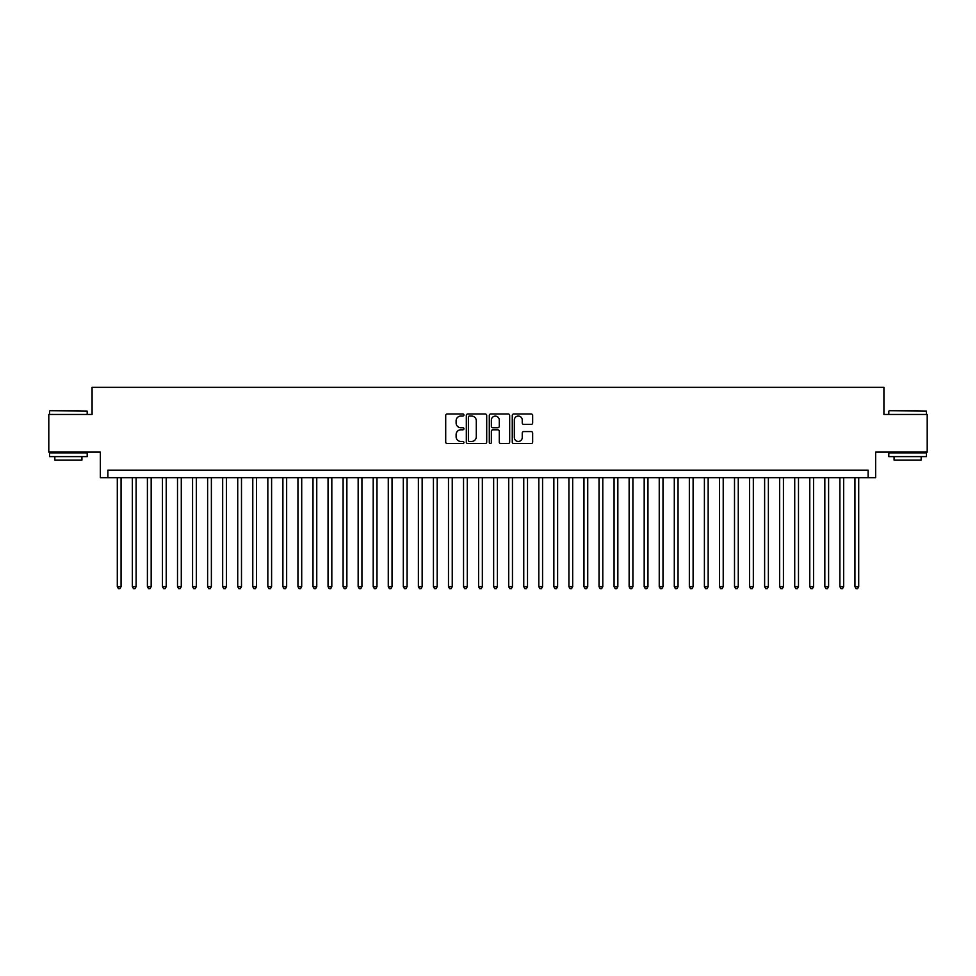 <?xml version="1.0" encoding="UTF-8"?>
<svg xmlns="http://www.w3.org/2000/svg" width="976" height="976" viewBox="0 0 976 976"><rect width="100%" height="100%" fill="white"/><g stroke="black" fill="none" stroke-linecap="round" stroke-linejoin="round"><path stroke-width="1.46" d="M463.917 415.02A1.037 1.037 0 0 0 462.88 413.983L447.179 413.983A1.476 1.476 0 0 0 445.703 415.459L445.703 442.067A1.476 1.476 0 0 0 447.179 443.543L462.88 443.543A1.037 1.037 0 0 0 463.917 442.506A1.037 1.037 0 0 0 462.88 441.469L460.843 441.469A4.734 4.734 0 0 1 456.121 436.748L456.121 434.527A4.734 4.734 0 0 1 460.843 429.794L462.88 429.794A1.037 1.037 0 0 0 463.917 428.757A1.037 1.037 0 0 0 462.88 427.732L460.843 427.732A4.734 4.734 0 0 1 456.121 422.998L456.121 420.778A4.734 4.734 0 0 1 460.843 416.057L462.88 416.057A1.037 1.037 0 0 0 463.917 415.02M531.188 424.401A1.476 1.476 0 0 0 532.664 422.925L532.664 415.459A1.476 1.476 0 0 0 531.188 413.983L513.742 413.983A1.476 1.476 0 0 0 512.266 415.459L512.266 442.067A1.476 1.476 0 0 0 513.742 443.543L531.188 443.543A1.476 1.476 0 0 0 532.664 442.067L532.664 433.051A1.476 1.476 0 0 0 531.188 431.575L523.722 431.575A1.476 1.476 0 0 0 522.245 433.051L522.245 437.516A3.953 3.953 0 0 1 518.293 441.469A3.953 3.953 0 0 1 514.34 437.516L514.34 420.009A3.953 3.953 0 0 1 518.293 416.057A3.953 3.953 0 0 1 522.245 420.009L522.245 422.925A1.476 1.476 0 0 0 523.722 424.401L531.188 424.401M868.115 477.691L875.643 477.691L875.643 452.095L927.2 452.095L927.2 414.458L883.914 414.458L883.914 387.362L92.086 387.362L92.086 414.458L48.8 414.458L48.8 452.095L100.357 452.095L100.357 477.691L868.115 477.691L868.115 470.164L107.885 470.164L107.885 477.691M486.707 415.459A1.476 1.476 0 0 0 485.231 413.983L467.797 413.983A1.476 1.476 0 0 0 466.321 415.459L466.321 442.067A1.476 1.476 0 0 0 467.797 443.543L485.231 443.543A1.476 1.476 0 0 0 486.707 442.067L486.707 415.459M490.769 413.983L508.203 413.983A1.476 1.476 0 0 1 509.679 415.459L509.679 442.067A1.476 1.476 0 0 1 508.203 443.543L500.749 443.543A1.476 1.476 0 0 1 499.273 442.067L499.273 431.27A1.476 1.476 0 0 0 497.784 429.794L492.843 429.794A1.476 1.476 0 0 0 491.367 431.27L491.367 442.506A1.037 1.037 0 0 1 490.33 443.543A1.037 1.037 0 0 1 489.293 442.506L489.293 415.459A1.476 1.476 0 0 1 490.769 413.983M469.419 416.057A1.037 1.037 0 0 0 468.382 417.094L468.382 440.432A1.037 1.037 0 0 0 469.419 441.469L471.567 441.469A4.734 4.734 0 0 0 476.288 436.748L476.288 420.778A4.734 4.734 0 0 0 471.567 416.057L469.419 416.057M499.273 420.083A3.953 3.953 0 0 0 495.32 416.13A3.953 3.953 0 0 0 491.367 420.083L491.367 426.256A1.476 1.476 0 0 0 492.843 427.732L497.784 427.732A1.476 1.476 0 0 0 499.273 426.256L499.273 420.083M117.291 477.691L117.291 586.674L121.061 586.674L121.061 477.691M121.061 586.674L119.926 588.638L118.425 588.638L117.291 586.674M50.008 410.701L87.193 411.152L50.008 410.701M68.369 456.609L49.556 456.609L49.556 452.852L87.193 452.852L87.193 456.609L68.369 456.609M81.923 456.609L81.923 460.074L54.827 460.074L54.827 456.609M889.258 410.701L926.444 411.152L889.258 410.701M907.631 456.609L888.807 456.609L888.807 452.852L926.444 452.852L926.444 456.609L907.631 456.609M921.173 456.609L921.173 460.074L894.077 460.074L894.077 456.609M132.346 477.691L132.346 586.674L136.115 586.674L136.115 477.691M136.115 586.674L134.981 588.638L133.48 588.638L132.346 586.674M147.4 477.691L147.4 586.674L151.17 586.674L151.17 477.691M151.17 586.674L150.036 588.638L148.535 588.638L147.4 586.674M162.455 477.691L162.455 586.674L166.225 586.674L166.225 477.691M166.225 586.674L165.09 588.638L163.59 588.638L162.455 586.674M177.51 477.691L177.51 586.674L181.28 586.674L181.28 477.691M181.28 586.674L180.145 588.638L178.645 588.638L177.51 586.674M192.565 477.691L192.565 586.674L196.335 586.674L196.335 477.691M196.335 586.674L195.2 588.638L193.699 588.638L192.565 586.674M207.62 477.691L207.62 586.674L211.377 586.674L211.377 477.691M211.377 586.674L210.255 588.638L208.754 588.638L207.62 586.674M222.674 477.691L222.674 586.674L226.432 586.674L226.432 477.691M226.432 586.674L225.31 588.638L223.797 588.638L222.674 586.674M237.729 477.691L237.729 586.674L241.487 586.674L241.487 477.691M241.487 586.674L240.364 588.638L238.852 588.638L237.729 586.674M252.784 477.691L252.784 586.674L256.542 586.674L256.542 477.691M256.542 586.674L255.419 588.638L253.906 588.638L252.784 586.674M267.839 477.691L267.839 586.674L271.596 586.674L271.596 477.691M271.596 586.674L270.474 588.638L268.961 588.638L267.839 586.674M282.894 477.691L282.894 586.674L286.651 586.674L286.651 477.691M286.651 586.674L285.529 588.638L284.016 588.638L282.894 586.674M297.948 477.691L297.948 586.674L301.706 586.674L301.706 477.691M301.706 586.674L300.584 588.638L299.071 588.638L297.948 586.674M313.003 477.691L313.003 586.674L316.761 586.674L316.761 477.691M316.761 586.674L315.626 588.638L314.126 588.638L313.003 586.674M328.046 477.691L328.046 586.674L331.816 586.674L331.816 477.691M331.816 586.674L330.681 588.638L329.18 588.638L328.046 586.674M343.101 477.691L343.101 586.674L346.87 586.674L346.87 477.691M346.87 586.674L345.736 588.638L344.235 588.638L343.101 586.674M358.155 477.691L358.155 586.674L361.925 586.674L361.925 477.691M361.925 586.674L360.791 588.638L359.29 588.638L358.155 586.674M373.21 477.691L373.21 586.674L376.98 586.674L376.98 477.691M376.98 586.674L375.845 588.638L374.345 588.638L373.21 586.674M388.265 477.691L388.265 586.674L392.035 586.674L392.035 477.691M392.035 586.674L390.9 588.638L389.4 588.638L388.265 586.674M403.32 477.691L403.32 586.674L407.09 586.674L407.09 477.691M407.09 586.674L405.955 588.638L404.454 588.638L403.32 586.674M418.375 477.691L418.375 586.674L422.144 586.674L422.144 477.691M422.144 586.674L421.01 588.638L419.509 588.638L418.375 586.674M433.429 477.691L433.429 586.674L437.187 586.674L437.187 477.691M437.187 586.674L436.065 588.638L434.564 588.638L433.429 586.674M448.484 477.691L448.484 586.674L452.242 586.674L452.242 477.691M452.242 586.674L451.119 588.638L449.607 588.638L448.484 586.674M463.539 477.691L463.539 586.674L467.297 586.674L467.297 477.691M467.297 586.674L466.174 588.638L464.661 588.638L463.539 586.674M478.594 477.691L478.594 586.674L482.351 586.674L482.351 477.691M482.351 586.674L481.229 588.638L479.716 588.638L478.594 586.674M493.649 477.691L493.649 586.674L497.406 586.674L497.406 477.691M497.406 586.674L496.284 588.638L494.771 588.638L493.649 586.674M508.703 477.691L508.703 586.674L512.461 586.674L512.461 477.691M512.461 586.674L511.339 588.638L509.826 588.638L508.703 586.674M523.758 477.691L523.758 586.674L527.516 586.674L527.516 477.691M527.516 586.674L526.393 588.638L524.881 588.638L523.758 586.674M538.813 477.691L538.813 586.674L542.571 586.674L542.571 477.691M542.571 586.674L541.436 588.638L539.935 588.638L538.813 586.674M553.856 477.691L553.856 586.674L557.625 586.674L557.625 477.691M557.625 586.674L556.491 588.638L554.99 588.638L553.856 586.674M568.91 477.691L568.91 586.674L572.68 586.674L572.68 477.691M572.68 586.674L571.546 588.638L570.045 588.638L568.91 586.674M583.965 477.691L583.965 586.674L587.735 586.674L587.735 477.691M587.735 586.674L586.6 588.638L585.1 588.638L583.965 586.674M599.02 477.691L599.02 586.674L602.79 586.674L602.79 477.691M602.79 586.674L601.655 588.638L600.155 588.638L599.02 586.674M614.075 477.691L614.075 586.674L617.845 586.674L617.845 477.691M617.845 586.674L616.71 588.638L615.209 588.638L614.075 586.674M629.13 477.691L629.13 586.674L632.899 586.674L632.899 477.691M632.899 586.674L631.765 588.638L630.264 588.638L629.13 586.674M644.184 477.691L644.184 586.674L647.954 586.674L647.954 477.691M647.954 586.674L646.82 588.638L645.319 588.638L644.184 586.674M659.239 477.691L659.239 586.674L662.997 586.674L662.997 477.691M662.997 586.674L661.874 588.638L660.374 588.638L659.239 586.674M674.294 477.691L674.294 586.674L678.052 586.674L678.052 477.691M678.052 586.674L676.929 588.638L675.416 588.638L674.294 586.674M689.349 477.691L689.349 586.674L693.106 586.674L693.106 477.691M693.106 586.674L691.984 588.638L690.471 588.638L689.349 586.674M704.404 477.691L704.404 586.674L708.161 586.674L708.161 477.691M708.161 586.674L707.039 588.638L705.526 588.638L704.404 586.674M719.458 477.691L719.458 586.674L723.216 586.674L723.216 477.691M723.216 586.674L722.094 588.638L720.581 588.638L719.458 586.674M734.513 477.691L734.513 586.674L738.271 586.674L738.271 477.691M738.271 586.674L737.148 588.638L735.636 588.638L734.513 586.674M749.568 477.691L749.568 586.674L753.326 586.674L753.326 477.691M753.326 586.674L752.203 588.638L750.69 588.638L749.568 586.674M764.623 477.691L764.623 586.674L768.38 586.674L768.38 477.691M768.38 586.674L767.246 588.638L765.745 588.638L764.623 586.674M779.665 477.691L779.665 586.674L783.435 586.674L783.435 477.691M783.435 586.674L782.301 588.638L780.8 588.638L779.665 586.674M794.72 477.691L794.72 586.674L798.49 586.674L798.49 477.691M798.49 586.674L797.355 588.638L795.855 588.638L794.72 586.674M809.775 477.691L809.775 586.674L813.545 586.674L813.545 477.691M813.545 586.674L812.41 588.638L810.91 588.638L809.775 586.674M824.83 477.691L824.83 586.674L828.6 586.674L828.6 477.691M828.6 586.674L827.465 588.638L825.964 588.638L824.83 586.674M839.885 477.691L839.885 586.674L843.654 586.674L843.654 477.691M843.654 586.674L842.52 588.638L841.019 588.638L839.885 586.674M854.939 477.691L854.939 586.674L858.709 586.674L858.709 477.691M858.709 586.674L857.575 588.638L856.074 588.638L854.939 586.674M49.556 414.458L49.556 411.152M58.133 452.852L58.133 452.095M78.605 452.852L78.605 452.095M87.193 414.458L87.193 411.152M888.807 414.458L888.807 411.152M897.395 452.852L897.395 452.095M917.867 452.852L917.867 452.095M926.444 414.458L926.444 411.152"/></g></svg>
